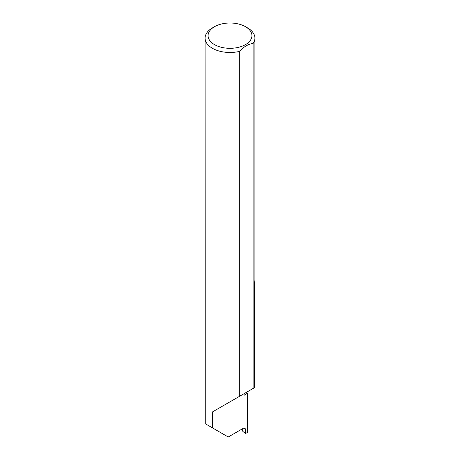 <?xml version="1.0" encoding="UTF-8"?>
<svg xmlns="http://www.w3.org/2000/svg" width="460" height="460" viewBox="0 0 460 460"><rect width="100%" height="100%" fill="white"/><g stroke="black" fill="none" stroke-linecap="round" stroke-linejoin="round"><path stroke-width="0.69" d="M245.554 392.828A70.426 40.658 180 0 1 247.313 393.438L244.093 395.301L244.093 393.674L212.382 411.982L239.303 396.44L239.303 51.439A24.915 14.381 180 0 1 212.382 48.271A24.915 14.381 180 0 1 205.085 38.099A24.915 14.381 180 0 1 212.382 27.928L214.498 26.709A21.925 12.656 0 0 0 214.498 44.608A21.925 12.656 0 0 0 245.502 44.608A21.925 12.656 0 0 0 245.502 26.709L247.618 27.928A24.915 14.381 180 0 1 254.915 38.099A24.915 14.381 180 0 1 253.109 43.47C248.515 43.982 243.909 46.638 239.303 51.439M205.085 38.099L205.258 423.735L228.24 437L243.449 428.22L244.984 428.093L245.565 429.479L243.524 428.174M212.382 427.846L212.382 411.982M247.313 393.438L247.618 432.319L245.502 433.544L245.565 429.479M253.109 43.47L253.109 388.464L254.644 387.579L254.644 281.871A24.915 14.381 0 0 0 254.915 279.76L254.915 38.099M242.121 428.984L242.84 431.428L245.502 433.544M253.109 388.464L239.303 396.44M247.618 27.928L245.502 26.709A21.925 12.656 0 0 0 214.498 26.709"/></g></svg>
